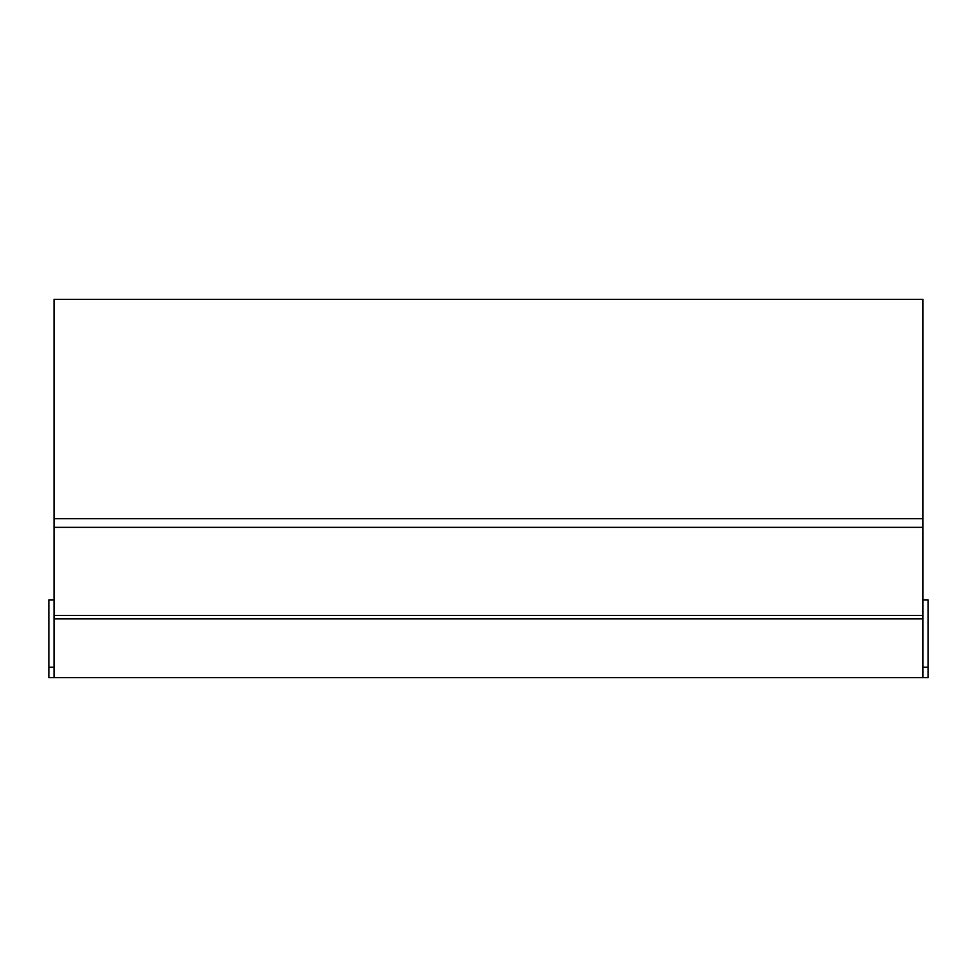 <?xml version="1.0" encoding="UTF-8"?>
<svg xmlns="http://www.w3.org/2000/svg" width="977" height="977" viewBox="0 0 977 977"><rect width="100%" height="100%" fill="white"/><g stroke="black" fill="none" stroke-linecap="round" stroke-linejoin="round"><path stroke-width="1.47" d="M54.028 599.878L48.85 599.878L48.85 667.23L54.028 667.23L48.85 667.23L48.85 677.586L928.15 677.586L928.15 599.878L922.972 599.878M54.028 615.425L54.028 299.414L922.972 299.414L922.972 518.714L54.028 518.714L922.972 518.714L922.972 615.425L54.028 615.425L54.028 677.586M54.028 618.881L922.972 618.881L922.972 615.425M922.972 618.881L922.972 677.586M922.972 667.23L928.15 667.23L922.972 667.23M54.028 527.348L922.972 527.348"/></g></svg>
